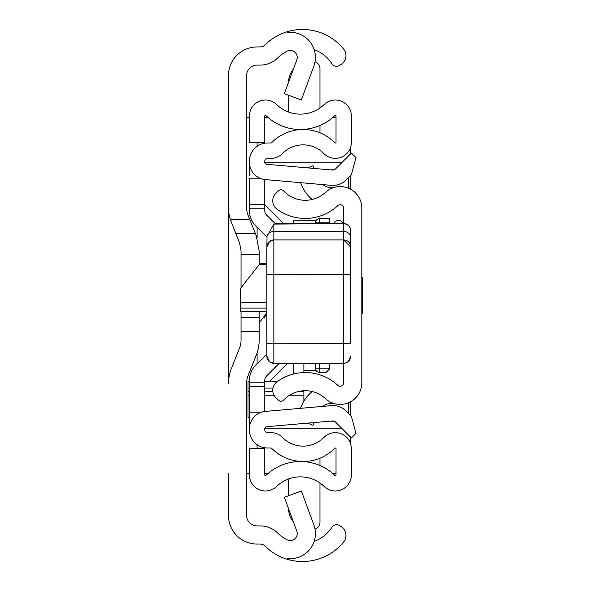 <?xml version="1.0" encoding="UTF-8"?>
<svg xmlns="http://www.w3.org/2000/svg" width="591" height="591" viewBox="0 0 591 591"><rect width="100%" height="100%" fill="white"/><g stroke="black" fill="none" stroke-linecap="round" stroke-linejoin="round"><path stroke-width="0.89" d="M314.161 49.644A34.913 34.913 0 0 1 331.795 63.569L331.913 63.739A5.585 5.585 0 0 0 339.633 65.394L341.177 64.397A10.475 10.475 0 0 0 343.593 48.979A53.064 53.064 0 0 0 287.211 31.729L287.211 32.483A25.132 25.132 0 0 1 313.851 66.133L301.358 99.997L284.33 93.718L296.815 59.846A6.981 6.981 0 0 0 287.211 51.158A34.913 34.913 0 0 0 277.888 57.778A25.132 25.132 0 0 1 260.166 65.091L257.1 65.091A10.475 10.475 0 0 0 246.624 75.559L246.624 207.677A20.944 20.944 0 0 0 248.124 215.456L256.199 235.639L259.19 251.197L259.19 264.569M259.19 311.331L259.19 339.803A41.895 41.895 0 0 1 256.199 355.361L248.124 375.544A20.944 20.944 0 0 0 246.624 383.323L246.624 515.441A10.475 10.475 0 0 0 257.1 525.909L260.166 525.909A25.132 25.132 0 0 1 277.888 533.222A34.913 34.913 0 0 0 287.211 539.842A6.981 6.981 0 0 0 296.815 531.154L284.33 497.282L301.358 491.003L313.851 524.867A25.132 25.132 0 0 1 287.211 558.517L287.211 559.271A53.064 53.064 0 0 0 343.593 542.021A10.475 10.475 0 0 0 341.177 526.603L339.633 525.606A5.585 5.585 0 0 0 331.913 527.261L331.795 527.431A34.913 34.913 0 0 1 314.161 541.356M228.473 117.454L228.473 207.138A41.895 41.895 0 0 0 230.305 219.394L249.698 219.394M259.19 331.359L241.039 331.359L241.039 340.342A20.944 20.944 0 0 1 239.54 348.121L231.465 368.304A41.895 41.895 0 0 0 228.473 383.862L228.473 75.559A28.627 28.627 0 0 1 257.1 46.933L260.166 46.933A6.981 6.981 0 0 0 265.086 44.901A53.064 53.064 0 0 1 287.211 31.729L287.211 32.483M287.211 558.517L287.211 559.271A53.064 53.064 0 0 1 265.086 546.099A6.981 6.981 0 0 0 260.166 544.067L257.1 544.067A28.627 28.627 0 0 1 228.473 515.441L228.473 473.546M235.735 233.356L255.282 233.356L235.735 233.356L239.54 242.879L230.305 219.394M241.039 331.359L241.039 317.655L259.19 317.655M241.039 311.331L241.039 317.655M239.54 242.879L241.039 250.658L241.039 287.758M246.624 473.546L249.417 473.546M249.417 117.454L246.624 117.454M336.02 473.546L332.792 473.546M268.011 473.546L264.775 473.546M264.775 117.454L268.011 117.454M332.792 117.454L336.02 117.454M350.662 147.056L350.662 153.763M350.662 175.49L350.662 189.283M350.662 401.717L350.662 415.51M350.662 437.237L350.662 443.944M259.19 323.018L266.873 312.691M266.873 312.705L264.332 318.069M266.873 249.89L267.021 236.304L273.855 224.085L273.855 363.31L343.674 363.295L343.674 382.776A3.494 3.494 0 0 1 337.808 385.332A47.827 47.827 0 0 0 277.039 381.786A10.475 10.475 0 0 0 276.071 397.898L278.656 400.306A3.494 3.494 0 0 0 283.584 400.137A29.676 29.676 0 0 1 325.464 398.637A21.645 21.645 0 0 0 361.832 382.776L361.832 208.224A21.645 21.645 0 0 0 325.464 192.363A29.676 29.676 0 0 1 283.584 190.863A3.494 3.494 0 0 0 278.656 190.694L276.071 193.102A10.475 10.475 0 0 0 277.039 209.214A47.827 47.827 0 0 0 337.808 205.668A3.494 3.494 0 0 1 343.674 208.224L343.674 223.76A6.981 6.826 -0 0 1 350.662 230.586L350.662 335.511M314.176 168.442L312.957 165.635L307.756 167.881M312.329 199.433A32.704 32.704 0 0 1 302.178 186.431L300.546 182.671M322.989 184.636A13.962 13.962 0 0 0 334.321 187.391M314.176 422.558L312.957 425.365L307.756 423.119M322.989 406.364A13.962 13.962 0 0 1 334.321 403.609M300.546 408.329L302.178 404.569A32.704 32.704 0 0 1 312.329 391.567M266.873 311.058L240.338 311.058L240.338 288.652L259.109 264.672L266.873 264.672M266.873 263.992L261.288 263.992L260.845 263.291L259.109 264.672M266.873 348.047L266.873 356.314L266.873 343.231L350.662 343.275L350.662 230.586A6.981 6.981 0 0 0 343.674 223.605L273.855 224.085M266.873 343.231L266.873 248.139M260.845 263.291L266.873 263.291L266.873 274.645L343.674 274.586L343.674 223.76M350.662 263.276L350.662 322.043M350.662 319.229L350.662 274.645L343.674 274.586L343.674 363.199A6.981 6.981 -0 0 0 350.662 356.225M275 223.76L343.674 223.605M361.832 313.651L362.527 313.651L362.527 277.349L361.832 277.349M315.749 223.605L315.749 222.186A3.494 3.494 0 0 1 319.236 218.7L329.712 218.7L329.712 223.605M329.712 363.31L329.712 368.814L326.225 372.3L319.236 372.3A3.494 3.494 0 0 1 315.749 368.814L315.749 363.31M319.236 363.31L319.236 368.814L329.712 368.814L326.225 372.3M333.634 223.605A5.238 5.238 0 0 1 343.245 223.605A5.238 5.238 0 0 0 338.444 220.443A5.238 5.238 0 0 1 343.245 223.605A5.238 5.238 0 0 0 333.634 223.605M264.775 380.382A6.287 6.287 0 0 1 266.622 375.935A6.287 6.287 0 0 0 264.775 380.382A6.287 6.287 0 0 1 266.622 375.935L279.24 363.31L266.622 375.935A6.287 6.287 0 0 0 264.775 380.382L264.775 411.469M255.755 225.925L266.94 237.109L255.755 225.925A21.645 21.645 0 0 1 249.417 210.618L249.417 204.73L264.775 204.73L264.775 179.531L264.775 210.618A6.287 6.287 0 0 0 266.622 215.065L275.258 223.701M266.873 353.957L255.755 365.075A21.645 21.645 0 0 0 249.417 380.382L249.417 429.856A18.151 18.151 0 0 0 267.568 448.008L271.04 448.008A0.702 0.702 0 0 1 271.535 448.222A44.34 44.34 0 0 0 334.824 448.222A0.702 0.702 0 0 1 336.02 448.709L336.02 474.913A0.702 0.702 0 0 1 334.838 475.415A49.57 49.57 0 0 0 265.965 475.415A0.702 0.702 0 0 1 264.775 474.913L264.775 448.443L249.417 448.443L249.417 474.913A16.06 16.06 0 0 0 276.632 486.467A34.212 34.212 0 0 1 324.163 486.467A16.06 16.06 0 0 0 351.379 474.913L351.379 448.709A16.06 16.06 0 0 0 323.861 437.458A28.974 28.974 0 0 1 282.498 437.458A16.06 16.06 0 0 0 271.04 432.649L267.568 432.649A2.792 2.792 0 0 1 264.775 429.856L264.775 428.793A2.098 2.098 0 0 1 266.689 426.709L332.6 420.94A3.494 3.494 0 0 1 335.378 421.952L351.379 437.953L355.967 433.366L351.379 416.227L346.237 411.092A18.853 18.853 0 0 0 331.263 405.64L265.352 411.41A17.457 17.457 0 0 0 249.417 428.793M249.417 415.643L249.417 417.689L248.021 417.335L248.021 395.771L249.417 395.771M249.417 162.207A17.457 17.457 0 0 0 265.352 179.59L331.263 185.36A18.853 18.853 0 0 0 346.237 179.908L351.379 174.773L355.967 157.634L351.379 153.047L335.378 169.048A3.494 3.494 0 0 1 332.6 170.06L266.689 164.291A2.098 2.098 0 0 1 264.775 162.207L264.775 161.144A2.792 2.792 0 0 1 267.568 158.351L271.04 158.351A16.06 16.06 0 0 0 282.498 153.542A28.974 28.974 0 0 1 323.861 153.542A16.06 16.06 0 0 0 351.379 142.291L351.379 116.087A16.06 16.06 0 0 0 324.163 104.533A34.212 34.212 0 0 1 276.632 104.533A16.06 16.06 0 0 0 249.417 116.087L249.417 142.557L264.775 142.557L264.775 116.087A0.702 0.702 0 0 1 265.965 115.585A49.57 49.57 0 0 0 334.838 115.585A0.702 0.702 0 0 1 336.02 116.087L336.02 142.291A0.702 0.702 0 0 1 334.824 142.778A44.34 44.34 0 0 0 271.535 142.778A0.702 0.702 0 0 1 271.04 142.992L267.568 142.992A18.151 18.151 0 0 0 249.417 161.144L249.417 175.357M249.417 204.73L249.417 178.201L259.885 178.201M259.885 412.799L249.417 412.799M264.775 386.27L249.417 386.27M319.96 125.477L319.96 132.798M315.003 61.9A6.981 6.981 0 0 1 319.96 68.578L319.96 107.99M288.541 82.289A20.944 20.944 0 0 1 293.395 69.14M288.541 112.017L288.541 95.269M319.96 458.202L319.96 465.523M315.003 529.1A6.981 6.981 0 0 0 319.96 522.422L319.96 483.01M288.541 495.731L288.541 478.983M293.395 521.86A20.944 20.944 0 0 1 288.541 508.711M341.583 162.835L264.879 162.835M264.879 428.165L341.583 428.165M348.564 413.419L348.564 402.73M348.564 188.27L348.564 177.581M264.775 204.73L283.65 223.605M287.418 363.628L269.54 381.505M293.402 223.605L293.402 220.229L316.259 220.369M249.417 391.405L248.021 391.405L248.021 381.505L249.417 381.505M264.775 381.505L277.423 381.505M300.524 391.102L303.877 390.947L303.877 391.405L298.913 391.405M303.877 401.178L303.877 391.405M303.877 372.581L303.877 363.31M301.595 390.947L303.877 390.747M298.411 373.054L293.402 373.054L293.402 363.31M293.402 374.059L293.402 373.054M248.021 391.405L248.021 395.771M257.1 448.443L257.1 444.683M257.1 363.738L257.1 352.886M257.1 238.114L257.1 227.262M257.1 146.317L257.1 142.557M259.19 254.307L241.039 254.307M240.338 308.103L266.873 308.103M266.873 302.577L240.338 302.577M267.021 236.304A6.981 6.05 180 0 1 273.855 231.48L343.674 231.48A6.981 6.05 -0 0 1 350.662 237.538M266.873 246.831A6.981 6.893 180 0 1 273.855 239.931L343.674 239.931A6.981 6.893 -0 0 1 350.662 246.831M266.873 356.314A6.981 6.981 180 0 0 273.855 363.295L343.674 363.295L273.855 363.199A6.981 6.981 180 0 1 266.873 356.225M343.674 363.295A6.981 6.981 -0 0 0 350.662 356.314M329.712 222.186L319.236 222.186L319.236 223.605M319.236 372.3L319.236 368.814L315.749 368.814M315.749 222.186L319.236 222.186L319.236 218.7M264.775 382.776L249.417 382.776M264.775 208.224L249.417 208.224M329.896 169.824L334.203 169.824M334.203 421.176L329.896 421.176M316.259 370.631L303.877 370.631M272.976 388.073L264.775 388.073M249.417 388.073L248.021 388.073M264.775 395.771L274.327 395.771M288.711 395.771L303.877 395.771M272.813 391.405L264.775 391.405M240.338 311.331L266.873 311.331M266.873 246.979L269.533 241.497L273.855 239.998L343.674 239.998L350.662 246.979M343.674 363.31L345.942 362.94L348.129 361.714L350.662 356.329M273.855 363.31L269.666 361.914L266.873 356.329M316.348 220.229L293.402 220.229M316.348 370.771L303.877 370.771"/></g></svg>

